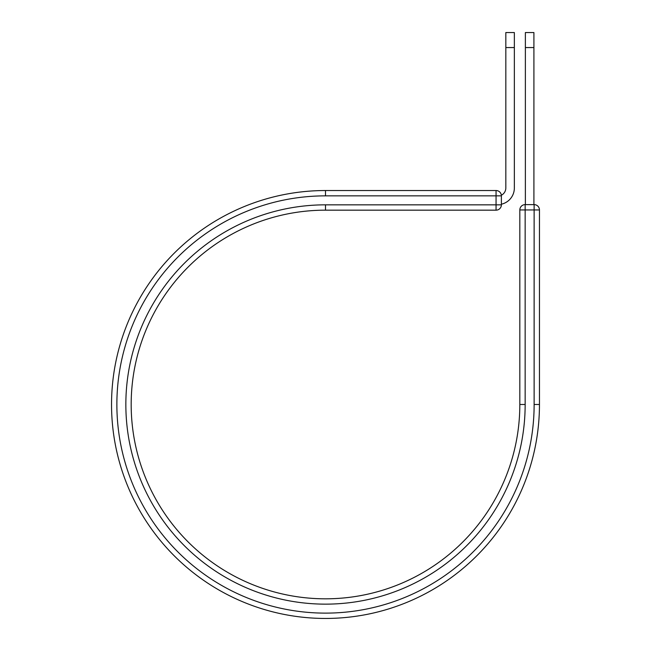 <?xml version="1.0" encoding="UTF-8"?>
<svg xmlns="http://www.w3.org/2000/svg" width="651" height="651" viewBox="0 0 651 651"><rect width="100%" height="100%" fill="white"/><g stroke="black" fill="none" stroke-linecap="round" stroke-linejoin="round"><path stroke-width="0.98" d="M514.355 47.556L505.827 47.556L505.827 32.55L514.355 32.55L514.355 187.984A16.633 16.633 0 0 1 501.384 204.211M505.827 47.556L505.827 187.984A8.105 8.105 0 0 1 501.351 195.227A5.33 5.33 0 0 1 501.384 195.861L501.384 204.617M519.823 404.491A194.323 194.323 0 0 1 325.5 598.814A194.323 194.323 0 0 1 131.176 404.491A194.323 194.323 0 0 1 325.5 210.167L496.054 210.167L496.054 204.837L325.5 204.837A199.654 199.654 0 0 0 125.846 404.491A199.654 199.654 0 0 0 325.5 604.144A199.654 199.654 0 0 0 525.154 404.491L519.823 404.491L519.823 209.947A5.33 5.33 0 0 1 525.154 204.617L534.129 204.617A5.33 5.33 0 0 1 539.459 209.947L539.459 404.491A213.959 213.959 0 0 1 325.5 618.45A213.959 213.959 0 0 1 111.541 404.491A213.959 213.959 0 0 1 325.5 190.531L496.054 190.531A5.33 5.33 0 0 1 501.351 195.227M533.91 47.556L525.373 47.556L525.373 32.55L533.91 32.55L533.91 204.617M525.373 204.617L525.373 47.556M496.054 210.167A5.33 5.33 0 0 0 501.384 204.837A5.33 5.33 0 0 1 496.054 210.167A5.33 5.33 0 0 0 501.384 204.837L496.054 204.837L496.054 190.531A5.33 5.33 0 0 1 501.384 195.861A5.33 5.33 0 0 0 496.054 190.531M534.129 404.491A208.629 208.629 0 0 1 325.5 613.12A208.629 208.629 0 0 1 116.871 404.491A208.629 208.629 0 0 1 325.5 195.861L325.5 190.531A213.959 213.959 0 0 0 111.541 404.491A213.959 213.959 0 0 0 325.5 618.45A213.959 213.959 0 0 0 539.459 404.491L534.129 404.491L534.129 209.947L539.459 209.947A5.33 5.33 0 0 0 534.129 204.617L534.129 209.947L519.823 209.947A5.33 5.33 0 0 1 525.154 204.617L525.154 404.491M325.5 195.861L501.384 195.861M325.5 204.837L325.5 210.167M539.459 209.947A5.33 5.33 0 0 0 534.129 204.617"/></g></svg>
